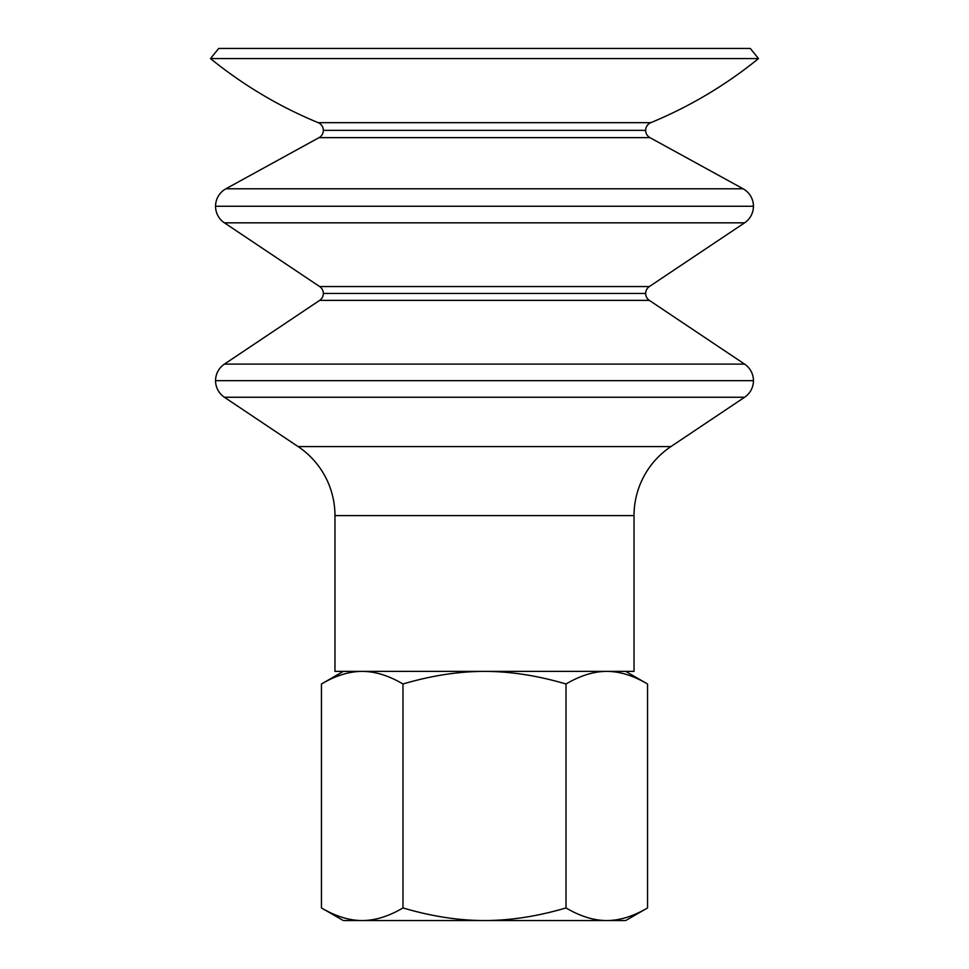 <?xml version="1.0" encoding="UTF-8"?>
<svg xmlns="http://www.w3.org/2000/svg" width="969" height="969" viewBox="0 0 969 969"><rect width="100%" height="100%" fill="white"/><g stroke="black" fill="none" stroke-linecap="round" stroke-linejoin="round"><path stroke-width="1.45" d="M753.446 380.684A19.937 19.937 0 0 1 744.604 397.254A19.937 19.937 0 0 0 753.446 380.684L215.554 380.684A19.937 19.937 0 0 0 224.396 397.254A19.937 19.937 0 0 1 215.554 380.684L753.446 380.684A19.937 19.937 0 0 0 744.592 364.114L649.339 300.378A8.309 8.309 0 0 1 645.657 293.474A8.309 8.309 0 0 0 649.339 300.378L319.661 300.378A8.309 8.309 0 0 0 323.343 293.474A8.309 8.309 0 0 1 319.661 300.378L649.339 300.378L744.592 364.114L224.408 364.114L744.592 364.114A19.937 19.937 0 0 1 753.446 380.684M753.446 206.264A19.937 19.937 0 0 1 744.592 222.834A19.937 19.937 0 0 0 753.446 206.264L215.554 206.264A19.937 19.937 0 0 0 224.408 222.834A19.937 19.937 0 0 1 215.554 206.264L753.446 206.264A19.937 19.937 0 0 0 743.102 188.785L649.957 137.634A8.309 8.309 0 0 1 645.657 130.355A8.309 8.309 0 0 0 649.957 137.634L319.043 137.634A8.309 8.309 0 0 0 323.343 130.355A8.309 8.309 0 0 1 319.043 137.634L649.957 137.634L743.102 188.785L225.898 188.785L743.102 188.785A19.937 19.937 0 0 1 753.446 206.264M645.657 130.355L323.343 130.355L645.657 130.355A8.309 8.309 0 0 1 650.793 122.675A431.895 431.895 0 0 0 758.485 58.588L210.515 58.588A431.895 431.895 0 0 0 318.207 122.675L650.793 122.675L318.207 122.675A8.309 8.309 0 0 1 323.343 130.355A8.309 8.309 0 0 0 318.207 122.675A431.895 431.895 0 0 1 210.515 58.588L758.485 58.588L750.297 48.45L218.703 48.45L210.515 58.588L218.703 48.45L750.297 48.45L758.485 58.588A431.895 431.895 0 0 1 650.793 122.675A8.309 8.309 0 0 0 645.657 130.355M224.408 222.834L744.592 222.834L649.339 286.57L319.661 286.57L224.408 222.834L319.661 286.57A8.309 8.309 0 0 1 323.343 293.474L645.657 293.474L323.343 293.474A8.309 8.309 0 0 0 319.661 286.57L649.339 286.57A8.309 8.309 0 0 0 645.657 293.474A8.309 8.309 0 0 1 649.339 286.57L744.592 222.834L224.408 222.834M224.396 397.254L744.604 397.254L670.887 446.6L298.113 446.6A83.055 83.055 0 0 1 334.971 515.617L634.029 515.617L634.029 671.384L634.029 515.617A83.055 83.055 0 0 1 670.887 446.6L744.604 397.254L224.396 397.254L298.113 446.6L224.396 397.254M343.292 671.384L321.454 683.993C335.419 675.768 348.743 671.565 361.461 671.384C348.743 671.565 335.419 675.768 321.454 683.993L343.292 671.384M343.305 920.55L321.454 907.941L343.305 920.55L362.224 920.55C349.252 920.526 335.662 916.323 321.454 907.941C335.662 916.323 349.252 920.526 362.224 920.55C375.185 920.526 388.775 916.323 402.983 907.941C431.387 916.323 458.567 920.526 484.5 920.55C510.433 920.526 537.613 916.323 566.017 907.941L566.017 683.993C538.11 675.768 511.45 671.565 486.026 671.384C511.45 671.565 538.11 675.768 566.017 683.993L566.017 907.941C537.613 916.323 510.433 920.526 484.5 920.55C458.567 920.526 431.387 916.323 402.983 907.941L402.983 683.993L402.983 907.941C388.775 916.323 375.185 920.526 362.224 920.55L625.695 920.55L647.546 907.941L625.695 920.55L606.776 920.55C593.815 920.526 580.225 916.323 566.017 907.941C580.225 916.323 593.815 920.526 606.776 920.55C619.748 920.526 633.338 916.323 647.546 907.941C633.338 916.323 619.748 920.526 606.776 920.55L343.305 920.55M647.546 683.993L625.708 671.384L647.546 683.993C633.581 675.768 620.257 671.565 607.539 671.384C620.257 671.565 633.581 675.768 647.546 683.993L647.546 907.941L647.546 683.993M334.971 671.384L334.971 515.617A83.055 83.055 0 0 0 298.113 446.6L670.887 446.6A83.055 83.055 0 0 0 634.029 515.617L334.971 515.617L334.971 671.384L634.029 671.384L334.971 671.384M319.661 300.378L224.408 364.114A19.937 19.937 0 0 0 215.554 380.684A19.937 19.937 0 0 1 224.408 364.114L319.661 300.378M319.043 137.634L225.898 188.785A19.937 19.937 0 0 0 215.554 206.264A19.937 19.937 0 0 1 225.898 188.785L319.043 137.634M482.974 671.384C457.55 671.565 430.89 675.768 402.983 683.993C430.89 675.768 457.55 671.565 482.974 671.384M362.987 671.384C375.693 671.565 389.029 675.768 402.983 683.993C389.029 675.768 375.693 671.565 362.987 671.384M321.454 683.993L321.454 907.941L321.454 683.993M606.013 671.384C593.307 671.565 579.971 675.768 566.017 683.993C579.971 675.768 593.307 671.565 606.013 671.384"/></g></svg>
